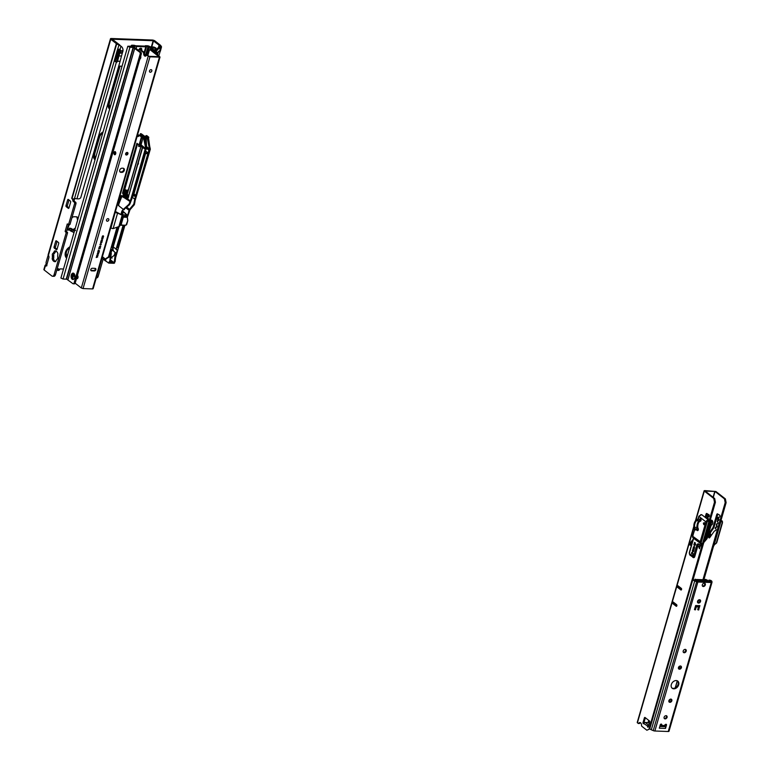 <?xml version="1.0" encoding="UTF-8"?>
<svg xmlns="http://www.w3.org/2000/svg" width="770" height="770" viewBox="0 0 770 770"><rect width="100%" height="100%" fill="white"/><g stroke="black" fill="none" stroke-linecap="round" stroke-linejoin="round"><path stroke-width="1.16" d="M71.831 231.077L70.638 230.933L72.89 231.914M72.332 231.847L70.08 230.153M75.239 228.363L75.239 228.372A1.819 1.473 97.2 0 0 74.18 228.863L74.199 228.873A1.819 1.627 -31.8 0 1 75.191 228.517M57.721 258.383A1.251 0.732 -87.9 0 0 57.673 257.132L57.663 257.045A4.572 2.676 -87.9 0 0 57.712 255.621A2.839 1.665 92.1 0 1 57.875 254.052L57.914 253.821A5.39 3.167 -87.9 0 0 55.238 250.895A5.39 3.167 -87.9 0 0 54.381 251.058L54.304 251.251A2.839 1.665 92.1 0 1 53.669 252.464A4.572 2.676 -87.9 0 0 53.024 253.417L52.976 253.455A1.251 0.732 -87.9 0 0 52.36 254.187A1.251 0.732 -87.9 0 0 52.408 255.438L52.418 255.525A4.572 2.676 -87.9 0 0 52.37 256.949A2.839 1.665 92.1 0 1 52.206 258.518L52.168 258.749A5.39 3.167 -87.9 0 0 54.843 261.675A5.39 3.167 -87.9 0 0 55.7 261.511L55.777 261.319A2.839 1.665 92.1 0 1 56.412 260.106A4.572 2.676 -87.9 0 0 57.057 259.153L57.105 259.115A1.251 0.732 -87.9 0 0 57.721 258.383M69.3 224.551L67.616 228.94A1.136 0.847 128 0 0 69.031 229.749L69.079 229.989M121.487 56.027L122.295 53.217L119.773 53.12L118.955 55.931L121.487 56.027L120.12 61.263L80.734 197.707A2.839 2.118 -52 0 1 78.434 198.862L76.933 198.804A1.983 0.626 -163.9 0 1 75.681 198.593L74.584 198.265A1.126 0.866 -97.3 0 0 73.872 198.939L73.727 199.43L72.062 198.496A1.983 0.626 -163.9 0 1 71.716 198.275L72.89 199.863A1.126 0.664 -87.9 0 0 73.189 201.365L74.286 202.212A1.126 0.664 92.1 0 1 74.315 202.24L74.334 202.26A1.136 0.664 -87.9 0 1 74.575 203.713L68.617 224.359L67.279 223.945L65.161 231.289L66.201 232.733L54.121 274.592A2.839 1.665 92.1 0 1 52.524 276.257A2.839 1.665 92.1 0 1 51.888 276.007L44.179 269.991A1.983 0.626 -163.9 0 1 43.88 269.5L45.112 265.236M158.841 55.883L160.131 51.474L159.554 51.282A1.136 0.847 128 0 0 158.331 52.283L156.628 52.283M155.184 51.157L156.108 51.821A7.094 5.294 -52 0 1 160.593 47.682L161.517 46.903L160.689 45.469A1.983 0.626 16.1 0 0 160.468 45.257L154.895 40.887A1.983 0.626 16.1 0 0 152.239 40.021L111.342 38.5A1.983 0.626 16.1 0 0 110.476 38.76A1.983 0.626 16.1 0 0 110.784 39.26L116.357 43.62A1.983 0.626 16.1 0 0 116.703 43.842L120.977 46.21A7.094 5.294 -52 0 1 121.342 46.47A7.094 5.294 -52 0 1 122.998 50.589L120.563 50.887A1.136 0.847 128 0 0 119.937 49.819L117.415 49.896A1.136 0.866 -97.3 0 0 117.29 50.175L114.307 60.522A1.136 0.866 -97.3 0 0 114.249 60.849L115.336 60.705L115.462 61.533A1.136 0.847 128 0 0 116.684 60.532L119.552 50.089L120.563 50.887M155.213 51.118A7.094 5.294 -52 0 1 159.698 46.98L160.593 47.682L159.554 51.282L160.131 51.474L158.562 51.244M158.312 52.341L156.993 52.562M157.773 53.727L158.091 52.61M120.159 45.565A7.094 5.294 -52 0 1 120.447 45.767A7.094 5.294 -52 0 1 120.784 46.065M120.543 50.945L119.918 52.601L122.449 52.697L122.295 53.217M122.449 52.697L122.979 51.032M120.322 51.205L122.844 51.301M74.584 198.265L114.249 60.849L116.347 62.235A1.136 0.847 128 0 0 117.579 61.234L120.12 61.263M120.977 46.21L120.082 45.517L120.977 46.21L119.937 49.819M76.933 198.804L116.347 62.235L115.462 61.533M69.81 228.257L70.609 228.353L69.916 228.324L69.117 230.018L71.398 230.74L73.968 232.752M115.885 58.684L117.156 58.732M159.842 46.816L159.092 45.199L153.134 40.714L112.237 39.203L119.85 45.084M63.506 269.028L60.108 268.894L58.857 270.424L58.279 270.395L58.722 268.846L57.192 268.788M122.035 66.23L119.177 66.124L108.426 103.373A7.276 5.428 128 0 0 109.638 109.167M139.264 49.087L141.006 49.155M78.011 218.767L77.837 217.997A2.445 1.819 128 0 0 77.308 217.13A2.445 1.819 128 0 0 76.451 216.822L74.093 216.736A2.445 1.819 128 0 0 71.802 218.16M48.5 255.611L48.289 255.746A1.761 1.03 -87.9 0 0 47.692 256.67L46.152 262.021A1.761 1.03 -87.9 0 0 46.094 263.369L46.094 264.572A1.983 0.626 -163.9 0 0 45.815 264.582L45.382 265.842L46.758 265.9M77.587 220.23L76.942 217.304A2.445 1.819 128 0 0 76.788 216.87M67.529 229.393A1.136 0.847 128 0 0 68.135 229.056L69.146 229.758M71.225 228.671A1.819 0.934 -62.3 0 0 70.984 228.401L73.352 229.643A1.819 0.934 -62.3 0 0 72.986 229.595L70.609 228.353A1.819 0.934 -62.3 0 1 70.984 228.401L69.435 228.151L74.42 231.202M69.916 228.324L68.222 229.316M73.246 229.595L74.95 228.392M69.031 229.749L68.135 229.056M46.941 265.275L45.815 264.582L45.382 265.842A1.704 1.001 -87.9 0 0 45.603 265.997A1.136 0.664 -87.9 0 0 45.719 266.122L45.748 266.035A1.704 1.001 -87.9 0 0 45.825 266.045A1.704 1.001 -87.9 0 0 46.778 265.044L48.866 257.796A1.704 1.001 -87.9 0 0 48.683 255.852L48.712 255.775A1.136 0.664 -87.9 0 0 48.577 255.698A1.704 1.001 -87.9 0 0 48.366 255.505L48.51 255.265M118.224 44.689L119.311 44.554M75.142 198.429A1.126 0.866 -97.3 0 0 74.959 198.795L73.727 199.43M119.042 49.116L118.503 49.752A1.136 0.866 -97.3 0 0 118.378 50.04L115.394 60.387A1.136 0.866 -97.3 0 0 115.336 60.705M118.503 49.752L117.685 49.771M159.737 46.056L161.296 46.287M56.374 249.711L54.285 248.084A0.847 0.501 92.1 0 1 54.064 246.958L55.7 241.27A0.847 0.501 92.1 0 1 56.374 240.846L58.462 242.473A0.847 0.501 92.1 0 1 58.684 243.599L57.038 249.287A0.847 0.501 92.1 0 1 56.374 249.711L56.759 249.73M68.318 208.333L66.23 206.697A0.847 0.501 92.1 0 1 66.008 205.571L67.654 199.882A0.847 0.501 92.1 0 1 68.318 199.459L70.407 201.085A0.847 0.501 92.1 0 1 70.628 202.212L68.982 207.9A0.847 0.501 92.1 0 1 68.318 208.333L68.703 208.343M74.334 199.353L74.276 199.921A1.126 0.664 -87.9 0 0 74.565 201.413L75.662 202.269A1.126 0.664 92.1 0 1 75.701 202.298L74.315 202.24L75.662 202.269M68.53 224.503L70.003 224.407L75.961 203.761A1.136 0.664 -87.9 0 0 75.71 202.308L74.334 202.26M52.524 276.257L53.9 276.315A2.839 1.665 92.1 0 0 55.498 274.64L67.577 232.79L66.538 231.337L68.501 224.522L69.839 224.571M69.002 207.842L67.606 206.745A0.847 0.501 92.1 0 1 67.385 205.619L69.011 199.998M57.057 249.23L55.661 248.133A0.847 0.501 92.1 0 1 55.44 247.006L57.067 241.385M55.536 261.569A5.39 3.167 92.1 0 1 53.544 258.797L53.582 258.566A2.839 1.665 -87.9 0 0 53.746 256.997A4.572 2.676 92.1 0 1 53.794 255.573L53.785 255.486A1.251 0.732 92.1 0 1 53.736 254.235A1.251 0.732 92.1 0 1 54.352 253.513L54.401 253.465A4.572 2.676 92.1 0 1 55.045 252.512A2.839 1.665 -87.9 0 0 55.681 251.309L55.758 251.116A5.39 3.167 92.1 0 1 55.921 251.049M73.034 199.372L73.67 199.392M73.939 199.401L74.42 199.42M58.279 270.395L56.788 270.164M117.415 49.896L118.907 45.324M160.343 51.282L161.517 46.903L159.91 46.604L161.479 46.806M157.792 53.842L158.177 52.504M96.269 277.883L96.635 277.893A2.839 1.665 -87.9 0 0 98.233 276.228L103.17 259.095M96.548 276.931A2.839 1.665 -87.9 0 0 96.856 276.17L102.054 258.162M46.325 264.582L46.806 264.957M47.201 263.581L48.972 257.103M160.131 51.474L159.554 51.282M58.722 268.846L57.673 270.203M117.204 58.51A1.761 0.558 -163.9 0 1 116.838 58.376L116.039 58.135M73.063 229.499L73.776 229.142M75.575 230.538L73.352 229.643A1.819 0.934 -62.3 0 1 73.593 229.903M117.589 61.177L118.955 55.931M119.918 52.601L119.773 53.12M119.697 52.745L122.218 52.841M124.827 195.378L126.02 191.691L126.627 191.624L125.308 195.696L126.761 196.745L128.301 196.388L126.213 195.339L126.934 196.186L126.867 195.31L128.677 196.668M141.507 146.695L142.623 147.599L127.984 198.314L124.567 196.388L130.38 201.018L145.174 149.207M128.09 197.977L124.095 194.791M144.837 153.567L131.574 199.584L129.437 204.724L124.047 209.373L129.822 204.06M124.24 209.151L124.249 209.642M133.056 194.521L144.972 153.605M125.202 196.158L125.038 195.59M138.071 164.434L138.379 163.375M138.504 163.24L137.676 164.742L138.013 163.461M145.751 150.112L146.059 149.043L147.696 149.072M137.541 143.884L123.624 193.491L122.911 193.472L124.182 194.146L123.624 193.491M124.182 194.146L123.816 195.753L124.567 196.388M141.969 135.905L140.275 134.403L140.361 133.662L143.076 135.578L138.427 134.933L138.292 135.77M111.756 250.423L113.151 250.635L116.337 253.474L115.336 253.455L114.172 262.734L111.284 262.994L110.177 261.887M113.017 246.949L112.256 249.586L111.294 249.547L110.225 253.243L111.303 253.33L110.322 252.926M111.265 253.455L109.879 262.464L111.371 262.628L110.225 261.733M124.22 194.358L123.489 194.338L122.969 196.138L124.047 196.032M105.211 259.182L105.144 260.597L108.56 262.936L109.513 261.415L110.235 261.473L111.303 253.33L110.428 253.407L109.398 256.997L105.057 259.144L108.483 256.872L116.973 227.458M113.151 246.487L115.154 239.576L113.151 246.487L112.718 247.517L112.362 246.573L118.031 227.112M117.974 227.131L112.362 246.573M106.048 258.836L109.398 256.997M108.56 263.022L105.538 260.703L106.019 258.951M137.378 135.366L139.399 135.433L138.59 135.068L138.937 135.857M122.969 196.138L123.267 194.261L122.603 192.837L136.906 143.297L139.11 144.933L141.401 136.983L139.688 135.587L137.946 136.617L137.204 136.059M140.361 133.662L142.103 134.509M142.652 136.03L142.267 135.202M139.919 135.385L141.728 136.492L147.59 136.8L146.868 135.645L148.831 137.252L148.417 138.148L143.98 137.984L143.846 138.494L143.971 137.686L141.401 136.983M140.111 135.385L141.603 136.993M132.902 195.089L135.587 195.185L135.453 196.032L132.661 195.927M135.587 195.185L133.951 193.867M145.212 153.615L133.653 194.675L145.54 153.625M145.501 153.625L133.71 194.608M113.488 245.466L112.227 247.497M138.687 145.963L138.86 144.856M140.804 146.204L138.975 146.618L139.38 145.232M138.975 146.618L139.004 144.962L138.6 146.262M145.799 150.352L145.068 152.874L148.138 153.009L145.645 150.997M124.124 195.763L125.491 196.119M124.913 190.652L125.962 191.239L124.702 195.234M126.559 191.72L127.223 191.817L126.395 195.551L127.464 191.74L125.962 191.239M126.886 190.604L124.596 189.256L127.859 191.306L126.761 191.162M111.448 262.897L112.295 262.666L110.351 261.136M111.284 262.994L109.869 262.599M105.018 260.683L104.672 258.758M114.172 262.734L114.355 261.598L115.067 261.694L113.979 263.292L108.965 263.109M109.821 262.57L111.313 253.359M110.235 261.473L109.099 262.965L114.499 263.128L115.548 253.667L116.097 253.667L115.134 261.646M109.744 261.492L110.668 253.311L109.744 261.492M104.701 258.653L104.566 260.25M120.948 214.387L121.891 211.124L123.277 209.353L118.503 205.552L118.311 204.522L120.784 195.955L121.41 195.551L124.201 197.11L124.201 197.707L130.274 201.413L122.69 196.263M117.252 227.371L108.483 256.872M145.155 149.082L145.482 148.6L145.155 149.197L137.05 143.509M145.347 148.831L139.697 145.03L145.78 148.61L143.692 138.446L141.593 137.926L139.919 144.818L141.045 144.856L145.665 148.543M143.037 137.974L141.045 144.856M141.67 137.147L141.488 137.772L142.248 137.946L141.382 137.724L141.593 136.983M148.138 153.009L144.991 153.037L146.098 147.648L144.298 138.59L143.653 138.571M148.013 149.313L149.245 150.497L149.746 147.782L147.821 138.484L145.665 138.542M147.522 138.61L148.138 138.648M148.812 137.397L148.177 138.658L148.312 137.849L141.747 136.867M144.298 138.59L146.03 138.417L146.435 147.484M144.019 138.465L145.973 147.638L145.501 148.706M129.216 204.04L123.296 209.382L128.821 204.637L130.082 201.519L129.774 204.108L144.798 153.528L131.718 199.18L129.851 204.098L128.821 204.637M121.188 214.503L122.844 209.892L124.153 209.748M123.017 209.575L121.063 214.445M139.697 145.03L139.409 143.98L141.593 137.926M141.911 137.897L143.692 138.446M121.91 196.09L121.092 196.052L118.618 204.618L121.968 196.129M118.715 204.627L118.801 205.359M129.966 201.47L124.201 197.707M145.164 149.062L145.655 149.245L130.14 201.538M130.631 201.297L122.998 196.138M146.088 148.745L145.761 150.362M146.338 146.3L148.533 148.302L146.05 149.043M144.365 138.359L146.136 147.648M145.665 138.523L144.394 138.6L146.194 147.686L145.722 150.189M109.869 262.647L110.312 261.463M114.672 239.518L115.231 239.547L114.672 239.518L118.282 227.025M126.492 191.711L124.952 195.513M126.02 191.691L124.981 195.291M145.366 148.629L146.146 148.716L146.194 147.686L145.665 147.715M144.798 153.528L147.994 153.721M134.23 204.839L134.991 201.586L134.471 204.281L133.787 204.204L129.495 209.344L134.019 204.262L134.75 199.141L147.946 153.711M115.105 239.345L112.911 247.218M127.974 191.393L128.369 189.94L126.097 190.363L128.369 189.93L126.203 190.44M126.761 196.754L128.571 197.207L126.761 196.745L126.934 196.186M129.495 209.344L126.732 207.072M113.151 250.635L112.372 249.191M111.9 249.942L113.344 249.99M110.793 257.584L112.045 258.094M115.548 253.667L114.923 253.089L115.789 253.128L113.046 250.635M127.185 194.213L128.792 195.522M141.054 146.377L127.204 194.358M140.968 146.319L128.292 189.988M142.363 147.388L129.235 193.703M112.68 248.133L114.037 247.594M118.975 226.794L113.209 246.756L113.941 247.526L112.94 247.488M122.488 214.792L123.354 211.788L126.752 215.013L125.712 215.542M119.032 226.765L113.2 246.958M122.43 214.792L123.373 211.548L122.459 210.566M113.941 247.526L116.155 249.037M110.745 257.911L114.22 255.399L114.923 253.089M148.389 148.803L148.167 149.582L149.024 150.266L148.167 149.582M113.171 248.152L112.776 249.519M116.058 249.48L117.338 246.641L117.175 247.68L118.06 246.785L124.278 225.389L120.12 239.72L119.071 239.229L120.12 239.72M117.175 247.68L117.897 245.688L117.666 247.699L118.06 246.785M116.443 249.74L117.406 249.778L116.337 253.474M124.884 225.417L115.673 257.401M119.061 239.412L117.338 246.641M119.071 239.229L123.075 225.35M144.798 136.588L146.271 135.616M129.447 209.941L127.512 215.408L123.075 211.278M127.512 215.408L129.889 209.96L128.59 209.767M127.974 191.48L126.867 195.31M149.803 149.399L134.779 201.451L149.861 149.447M126.367 207.39L128.965 209.411L126.549 207.236M128.552 209.777L125.847 207.842M126.376 216.062L126.79 215.408L125.722 215.504M110.505 259.885L113.96 262.618L112.353 262.762M134.904 201.182L134.182 204.916L130.005 209.748L127.733 216.255L126.896 216.466L127.791 216.197L129.88 210.085M148.591 138.109L148.071 138.735L150.266 148.889M134.923 201.278L150.294 149.303L149.409 148.793L148.292 153.163M149.986 148.504L148.552 138.1M146.165 138.427L145.982 146.656M148.071 138.735L149.9 147.792M135.039 201.692L134.952 201.191M117.675 245.62L120.101 239.749M116.174 248.941L116.309 248.45L116.203 248.941M127.926 191.335L126.983 190.671M129.61 209.969L128.754 209.931M148.851 150.362L148.1 152.98M119.648 239.537L123.845 225.379M132.276 197.255L134.75 199.141L132.276 197.236M127.772 196.398L128.301 196.388M141.507 50.31A1.704 1.271 128 0 0 141.401 48.414A1.704 1.271 128 0 0 138.995 49.655M140.766 49.732A1.704 1.271 128 0 0 140.958 48.221M73.468 279.385A3.205 1.877 92.1 0 1 73.314 279.279A3.205 1.877 92.1 0 1 72.284 276.141A3.205 1.877 92.1 0 1 73.699 273.283M72.168 279.231A3.205 1.877 92.1 0 1 71.186 275.602A3.205 1.877 92.1 0 1 73.121 273.109A3.205 1.877 92.1 0 1 73.853 273.389A3.205 1.877 92.1 0 1 74.825 277.017A3.205 1.877 92.1 0 1 72.89 279.52A3.205 1.877 92.1 0 1 72.168 279.231M145.116 46.239L149.447 46.96L150.275 46.806L149.255 46.277A1.704 0.539 -163.9 0 0 147.368 45.767L145.857 45.719A1.704 0.539 16.1 0 0 145.106 45.94A1.704 0.539 16.1 0 0 145.145 46.123L135.549 45.767A1.704 0.539 16.1 0 0 133.662 45.266L132.151 45.209A1.704 0.539 -163.9 0 0 131.41 45.43L131.198 46.171M155.04 51.041L155.925 48L150.67 48.125L152.008 48.183L157.273 52.784A1.704 1.001 92.1 0 1 157.812 54.487L157.677 54.978M150.67 48.125L150.978 48.654A1.704 0.539 16.1 0 0 151.199 48.895L156.118 52.745A1.704 1.001 92.1 0 1 156.676 54.198M146.483 46.364L146.502 46.412A1.704 0.539 -163.9 0 1 146.541 46.595A1.704 0.539 -163.9 0 1 145.799 46.826L136.704 46.489A1.704 0.539 -163.9 0 1 134.817 45.979L132.844 45.969M77.501 278.538L76.692 277.931M157.812 54.487L157.013 54.458M152.008 48.183L150.66 47.904L150.083 49.906A1.704 1.001 -87.9 0 0 149.168 50.907L147.898 55.315M150.679 47.942L150.66 47.904A1.704 0.539 16.1 0 1 150.622 47.721L149.986 49.915M150.622 47.721A1.704 0.539 16.1 0 1 151.363 47.49L151.324 47.49M155.925 48L153.769 47.009L150.275 46.806M75.142 283.302L73.997 283.254A1.704 1.001 -87.9 0 1 73.237 283.793L74.382 283.832A1.704 1.001 -87.9 0 0 75.142 283.302L141.362 53.881A1.704 1.001 -87.9 0 0 140.823 52.177L135.895 48.327A1.704 0.539 16.1 0 0 135.51 48.087L134.346 47.336L133.585 47.682L134.413 47.519M131.737 46.152L127.801 46.258L129.947 47.259L63.053 279.019L66.769 279.192L72.852 283.639A1.704 1.001 -87.9 0 0 73.237 283.793M73.997 283.254L140.217 53.842L141.362 53.881M140.217 53.842A1.704 1.001 -87.9 0 0 139.668 52.129L133.585 47.682M129.947 47.259L133.518 47.499M66.547 279.221L133.441 47.461L134.346 47.336M134.269 47.297A1.704 0.539 16.1 0 0 132.382 46.787L129.167 46.662M63.053 279.019L60.907 278.028L127.801 46.258M131.612 46.181L132.353 46.768L129.177 46.652M132.353 46.768L132.353 46.787A1.704 0.539 16.1 0 0 133.095 46.537A1.704 0.539 16.1 0 0 133.066 46.354L132.892 45.786M132.777 45.854L131.439 45.623L131.728 46.113M131.285 46.171L131.439 45.623A1.704 0.539 -163.9 0 1 131.41 45.43M147.06 55.238L149.447 46.96A1.704 0.539 16.1 0 0 151.334 47.471M115.433 211.49L121.891 214.994M110.755 227.708L110.995 227.901A1.588 0.501 16.1 0 0 113.123 228.603L119.571 226.322L122.719 215.417L119.571 226.322M115.231 212.183L110.995 227.901M122.449 217.41L120.486 223.704M115.481 212.376A1.588 0.501 -163.9 0 0 117.598 213.078L122.16 215.205L118.801 226.852M117.993 213.097L117.252 212.51M124.99 215.003L127.281 217.313L124.894 214.926L121.65 214.811M122.314 217.361L120.9 223.647M121.073 224.927L125.173 225.379L126.569 224.705L127.705 220.769L127.281 217.313L123.316 217.169L121.073 224.927L120.149 224.84M122.68 216.043L126.983 216.562L127.358 217.227L127.791 220.672L126.646 224.686L125.269 225.35M123.316 217.169L123.162 216.418M151.507 69.8A1.415 1.059 -52 0 1 149.755 72.034M127.618 152.576A1.415 1.059 -52 0 1 125.866 154.809M108.503 218.796A1.415 1.059 -52 0 1 106.751 221.028M151.045 69.656A1.415 1.059 128 0 0 150.294 72.245A1.415 1.059 128 0 0 151.045 69.656M127.156 152.431A1.415 1.059 128 0 0 126.405 155.02A1.415 1.059 128 0 0 127.156 152.431M108.041 218.651A1.415 1.059 128 0 0 107.29 221.24A1.415 1.059 128 0 0 108.041 218.651M115.24 151.854A1.444 0.847 -87.9 0 0 114.913 151.719A1.444 0.847 -87.9 0 0 114.037 152.855A1.444 0.847 -87.9 0 0 114.48 154.491A1.444 0.847 -87.9 0 0 114.807 154.616A1.444 0.847 -87.9 0 0 115.673 153.49A1.444 0.847 -87.9 0 0 115.24 151.854M139.938 49.665A1.704 1.001 92.1 0 1 140.333 49.549A1.704 1.001 92.1 0 1 140.718 49.694L139.803 49.665L143.278 52.379A1.136 0.664 92.1 0 1 143.653 53.39A2.839 1.665 -87.9 0 0 144.567 55.921A2.839 1.665 -87.9 0 0 145.212 56.172A2.839 1.665 -87.9 0 0 146.338 55.498A1.136 0.664 92.1 0 1 147.051 55.325L149.948 56.807L159.457 57.163L92.564 288.923L93.132 288.75L160.025 56.99L159.457 57.163M140.718 49.694L144.202 52.418A1.136 0.664 92.1 0 1 144.567 53.428A2.839 1.665 -87.9 0 0 145.492 55.96A2.839 1.665 -87.9 0 0 145.674 56.085M126.8 152.479A2.329 1.367 92.1 0 1 126.636 154.924M150.506 50.06A1.704 1.001 -87.9 0 0 150.121 49.906L151.045 49.944A1.704 1.001 92.1 0 1 151.43 50.089L150.506 50.06L158.938 56.672L149.351 56.345L147.051 55.325M160.025 56.99L151.43 50.089M74.074 273.591L72.678 278.432M139.803 49.665A1.704 1.001 -87.9 0 0 139.418 49.511A1.704 1.001 -87.9 0 0 138.504 50.368M147.445 55.344A1.136 0.664 92.1 0 1 147.965 55.363M76.538 278.49L76.644 278.586A1.646 0.963 -87.9 0 0 77.019 278.73A1.646 0.963 -87.9 0 0 78.011 277.45A1.646 0.963 -87.9 0 0 77.51 275.583L77.395 275.496M74.623 274.553A1.646 0.963 -87.9 0 0 74.805 277.142M139.822 59.213A2.272 1.328 -87.9 0 0 140.727 56.075M75.171 283.196L81.312 287.999L83.054 288.577L92.564 288.923M120.948 172.336L121.862 172.365A2.272 1.694 128 0 0 124.095 170.873A2.272 1.694 128 0 0 123.855 168.505A2.272 1.694 128 0 0 123.056 168.226L122.141 168.197A2.272 1.694 128 0 0 119.908 169.689A2.272 1.694 128 0 0 120.139 172.047A2.272 1.694 128 0 0 120.948 172.336L120.351 171.864L121.265 171.903A2.272 1.694 128 0 0 123.373 170.622A2.272 1.694 128 0 0 123.527 168.322M91.582 270.847L94.335 270.953A1.415 1.059 128 0 0 95.085 268.364L92.323 268.258A1.415 1.059 128 0 0 91.582 270.847L90.985 270.386L93.738 270.482A1.415 1.059 128 0 0 95.23 268.383M98.069 254.254L97.752 254.803L98.069 254.254M98.926 252.637L97.78 251.983L99.272 251.444L98.926 252.637M100.504 247.17L99.128 247.334L99.811 246.198L100.812 246.111L99.975 246.929L100.504 247.17M100.004 244.273L101.332 244.35L100.552 244.841L100.004 244.273M100.398 243.869L100.533 244.648M101.024 243.859L101.332 244.35L100.042 244.658M101.534 240.952L102.141 241.549L101.688 241.944L101.592 241.193L101.12 241.944L100.812 241.472L101.592 241L102.141 241.549L101.592 241M101.534 241.145L101.12 241.944L100.812 241.472M102.362 238.094L102.968 238.69L102.516 239.085L102.42 238.334L101.948 239.085L101.64 238.613L102.42 238.142L102.968 238.69L102.42 238.142M102.362 238.286L101.948 239.085L101.64 238.613M102.314 236.284L103.642 236.352L102.862 236.852L102.314 236.284M102.708 235.88L102.843 236.66M103.324 235.87L103.642 236.352L102.352 236.669M96.471 256.535L97.684 256.988L96.183 257.517L97.511 256.997M97.27 256.4L97.684 256.988L96.202 257.469M101.986 237.42L103.315 237.497L102.525 237.988L101.986 237.42M102.371 237.016L102.516 237.795M102.997 237.006L103.315 237.497L102.025 237.805M101.861 239.807L102.477 240.404L102.015 240.798L101.929 240.048L101.457 240.798L101.149 240.327L101.919 239.855L102.477 240.404L101.919 239.855M101.9 239.999L102.266 240.336L101.457 240.798L101.149 240.327M100.552 242.396L101.871 242.454L100.88 242.954L100.552 242.396M100.071 248.652L98.695 248.816L99.946 247.921L99.022 247.671L100.341 247.719L99.089 248.614L100.071 248.652M99.484 250.712L97.963 251.347L98.3 250.183L99.484 250.712M98.589 253.811L97.203 253.975L97.906 252.887L98.589 253.811M97.906 252.887L98.05 253.792M97.809 254.937L98.108 255.534L96.953 256.064L97.29 254.995L97.001 255.852L97.867 254.976L98.108 255.534L97.867 254.976M97.54 255.294L96.953 256.064L96.741 255.534M97.213 255.005L97.001 255.852M97.213 256.352L97.626 256.939M103.267 235.822L103.584 236.303M102.795 236.804L102.294 236.621M102.939 236.958L103.257 237.449M102.468 237.94L101.967 237.766M101.755 242.589L100.783 242.598M100.957 243.811L101.274 244.302M100.495 244.793L99.984 244.619M100.389 247.334L99.138 247.286M99.879 246.747L99.34 247.122M99.956 248.816L98.704 248.768M98.974 247.834L99.946 247.921M100.225 247.892L99.089 248.614M99.359 250.876L98.252 250.876M98.194 250.828L98.117 251.357M98.801 252.81L97.723 252.204M98.695 251.771L98.57 252.444M98.579 251.877L97.906 252.108M98.464 253.975L97.222 253.927M97.848 252.839L98.088 253.378M97.992 253.426L97.424 253.773M97.992 254.254L97.906 254.812M98.05 255.486L97.395 256.092M96.895 256.015L96.683 255.486M114.663 153.846L115.048 152.499L114.663 153.846M114.441 154.616A1.588 0.934 -87.9 0 0 114.913 154.751A1.588 0.934 -87.9 0 0 115.77 153.423A1.588 0.934 -87.9 0 0 115.269 151.719A1.588 0.934 -87.9 0 0 115.028 151.603A1.588 0.934 -87.9 0 0 113.97 152.72A1.588 0.934 -87.9 0 0 114.441 154.616M661.94 724.945A2.839 2.118 -52 0 1 661.613 724.743A2.839 2.118 -52 0 1 661.112 724.098M663.211 725.561A2.839 2.118 -52 0 1 662.21 725.215A2.839 2.118 -52 0 1 661.661 724.435A0.847 0.635 128 0 0 660.275 724.84L659.312 728.189L665.521 728.42L666.483 725.071A0.847 0.635 128 0 0 665.367 724.57A2.839 2.118 -52 0 1 663.211 725.561M678.678 684.828A4.543 3.388 128 0 0 677.802 681.113A4.543 3.388 128 0 0 671.325 684.559A4.543 3.388 128 0 0 672.21 688.265A4.543 3.388 128 0 0 678.678 684.828M671.921 688.014A4.543 3.388 128 0 0 678.081 684.366A4.543 3.388 128 0 0 677.485 680.901M702.327 584.786A1.848 1.376 -52 0 1 705.32 584.902A1.848 1.376 -52 0 1 702.327 584.786M704.617 583.217A1.848 1.376 -52 0 1 702.433 586.009M699.526 599.715A1.848 1.376 128 0 0 698.563 603.083A1.848 1.376 128 0 0 699.526 599.715M697.649 602.563A1.848 1.376 128 0 0 699.843 599.772M681.421 667.677A1.848 1.376 128 0 0 678.437 667.561A1.848 1.376 128 0 0 681.421 667.677M678.861 666.753A4.543 3.388 128 0 1 678.688 668.35A4.543 3.388 128 0 1 678.543 668.784A1.848 1.376 128 0 0 680.728 665.992M683.211 651.006A1.848 1.376 -52 0 1 686.205 651.122A1.848 1.376 -52 0 1 683.211 651.006M685.502 649.437A1.848 1.376 -52 0 1 683.317 652.229M671.863 700.787A1.848 1.376 128 0 0 668.88 700.671A1.848 1.376 128 0 0 671.863 700.787M668.986 701.894A1.848 1.376 128 0 0 671.171 699.102M664.106 717.226A1.848 1.376 -52 0 1 667.09 717.342A1.848 1.376 -52 0 1 664.106 717.226M666.387 715.657A1.848 1.376 -52 0 1 664.202 718.449M708.689 581.206L709.006 580.089L709.911 580.484A1.704 0.539 -163.9 0 1 710.806 581.177L710.672 582.043L697.283 581.543L694.819 580.59A1.704 0.539 -163.9 0 1 694.184 580.234A1.704 0.539 -163.9 0 1 693.924 579.887L692.779 579.271L649.822 728.622A2.839 0.895 16.1 0 0 650.265 729.19A2.839 0.895 16.1 0 0 651.314 729.787L653.229 730.615A1.704 0.539 16.1 0 0 654.866 731L668.254 731.5A1.704 0.539 16.1 0 0 669.005 731.269A1.704 0.539 16.1 0 0 669.005 731.192L711.971 582.351M710.903 581.985L712.009 582.207A1.704 0.539 -163.9 0 1 712.009 582.284A1.704 0.539 -163.9 0 1 711.259 582.505L697.87 582.014A1.704 0.539 -163.9 0 1 696.234 581.62L694.319 580.792A2.839 0.895 -163.9 0 1 693.269 580.195A2.839 0.895 -163.9 0 1 692.827 579.627L649.822 728.622M698.467 606.741L697.736 609.715L698.534 610.013L697.938 609.542L698.39 608.762M659.803 726.495L665.174 726.688A1.309 0.77 92.1 0 1 665.261 726.774L665.886 724.609A0.847 0.635 128 0 0 665.915 724.272M698.534 610.013L699.901 605.644L695.589 605.721L694.473 609.599L695.272 609.888L696.35 606.962M692.779 579.271L693.924 579.887M709.006 580.089L710.412 580.282A2.839 0.895 -163.9 0 1 711.904 581.446L712.009 582.207M665.261 726.774A1.309 0.77 92.1 0 1 665.521 728.42M659.9 726.149L665.386 726.351M660.237 725.003L662.027 725.071M664.616 725.167L665.713 725.215M665.213 724.714L665.742 725.128M665.116 726.649L659.832 726.38M679.294 668.784A4.543 3.388 128 0 0 679.284 666.339M697.052 581.514L697.235 580.878L698.294 580.936A2.839 0.895 16.1 0 0 696.812 579.772L695.098 579.194L694.713 580.541M705.06 579.8L705.801 579.415L707.524 580.397A1.704 0.539 16.1 0 0 708.419 581.09L708.929 581.312L708.304 581.956M705.262 579.906A1.309 0.77 92.1 0 1 705.57 579.82A1.309 0.77 92.1 0 1 705.772 579.868L705.176 579.396M699.15 599.753A4.543 3.388 -52 0 1 697.476 601.899M670.478 699.083A4.543 3.388 -52 0 1 668.803 701.229M696.744 579.752L696.812 579.541A1.309 0.77 -87.9 0 1 696.898 579.598L700.228 580.59L700.382 579.839L706.562 580.821L705.859 579.935A1.309 0.77 92.1 0 0 705.772 579.868L706.283 580.262M677.273 680.796L675.223 687.87M696.186 579.512L695.695 579.714L696.311 579.974A1.704 0.539 16.1 0 1 697.206 580.676L697.235 580.878M708.929 581.312L708.737 581.966M707.486 580.147L706.427 580.128A2.839 0.895 16.1 0 0 707.919 581.292L708.429 581.514M695.368 580.83L695.695 579.714L695.098 579.194M706.668 580.821L706.263 581.86L706.562 580.821M704.858 580.763L704.56 581.793L706.263 581.86M704.56 581.793L704.011 581.668L704.309 580.628M700.363 580.888L704.011 581.668M700.18 581.552L700.228 580.59M698.525 580.522L698.226 581.562L699.93 581.62M702.683 579.925L702.384 580.955M694.877 608.204L695.82 606.683L698.746 606.683L698.274 607.848M694.742 609.474L696.532 606.712L695.82 606.683L696.205 605.615L699.516 605.605M697.899 609.676L699.824 605.903L695.791 605.49M699.545 606.799L698.862 606.799L699.545 606.799M696.407 606.808L698.833 606.895M708.159 519.692A1.136 0.664 -87.9 0 0 707.534 517.921L707.842 516.863A1.136 0.664 -87.9 0 0 708.236 516.94L708.698 516.795A1.136 0.664 -87.9 0 0 708.506 514.562L706.947 513.561A1.136 0.664 -87.9 0 0 706.051 514.129L705.128 517.325M676.628 604.691A0.847 0.501 92.1 0 1 676.175 606.24L672.903 603.68A0.847 0.501 92.1 0 1 673.346 602.121L676.628 604.691M681.335 588.396A0.847 0.501 92.1 0 1 680.882 589.945L677.6 587.375A0.847 0.501 92.1 0 1 678.052 585.826L681.335 588.396M692.644 541.079L690.882 543.177A1.136 0.664 -87.9 0 0 690.757 544.91M693.135 539.356L689.959 543.139A1.136 0.664 -87.9 0 0 690.69 544.987L691.941 543.495M709.006 537.826A1.136 0.664 -87.9 0 0 709.719 537.653L714.281 531.194A1.136 0.664 92.1 0 1 714.599 530.934L715.523 530.636A1.136 0.664 -87.9 0 0 715.33 528.413L715.638 527.344A1.136 0.664 -87.9 0 0 716.033 527.421L716.495 527.277A1.136 0.664 -87.9 0 0 716.293 525.044L716.61 523.985A1.136 0.664 -87.9 0 0 717.005 524.062L717.457 523.918A1.136 0.664 -87.9 0 0 717.265 521.685L717.573 520.616A1.136 0.664 -87.9 0 0 717.967 520.703L718.429 520.549A1.136 0.664 -87.9 0 0 718.237 518.326L718.545 517.257A1.136 0.664 -87.9 0 0 718.939 517.334L719.401 517.19A1.136 0.664 -87.9 0 0 719.209 514.957L717.65 513.956A1.136 0.664 -87.9 0 0 716.755 514.524L713.049 527.373A1.136 0.664 92.1 0 1 712.866 527.768L709.815 532.089A1.136 0.664 -87.9 0 0 709.622 532.551L708.689 536.401A1.136 0.664 -87.9 0 0 709.006 537.826M680.401 587.664A1.415 1.059 128 0 0 681.566 588.809M680.054 588.607A2.416 1.8 -52 0 1 680.151 587.895A2.416 1.8 -52 0 1 680.266 587.558M680.67 588.646A1.415 1.059 128 0 0 681.546 588.732M724.454 498.864L725.379 498.893L726.12 502.646L725.196 502.608L724.454 498.864L715.012 491.472L705.195 491.067L714.666 498.498L715.417 502.252L693.154 579.358M640.101 722.876L640.707 722.895M725.379 498.893L715.927 491.51L704.675 490.577L704.309 491.077L713.751 498.459L714.666 498.498M702.943 579.723L725.196 502.608M678.36 668.11L678.668 667.032M703.867 579.752L726.12 502.646M717.881 514.139A1.136 0.664 -87.9 0 0 717.678 514.562L713.963 527.412A1.136 0.664 92.1 0 1 713.79 527.806L710.739 532.128A1.136 0.664 -87.9 0 0 710.537 532.59L709.613 536.43A1.136 0.664 -87.9 0 0 709.738 537.633M703.78 542.542L706.725 539.038A3.407 1.992 -87.9 0 0 707.409 537.681L707.909 535.93A3.407 1.992 -87.9 0 0 707.967 535.708L708.852 532.06A2.551 1.502 92.1 0 1 709.16 531.242A3.407 1.992 -87.9 0 0 709.526 530.357L711.297 524.986A2.416 1.415 -87.9 0 0 711.316 524.986A2.416 1.415 -87.9 0 0 712.818 522.628A2.416 1.415 -87.9 0 0 711.49 520.164A2.416 1.415 -87.9 0 0 710.027 523.244L708.333 529.423A1.136 0.664 92.1 0 1 708.207 529.721A4.822 2.83 -87.9 0 0 707.62 531.281L706.745 534.929A1.136 0.664 92.1 0 1 706.725 535.006L706.215 536.748A1.136 0.664 92.1 0 1 705.984 537.2L704.974 538.403M710.951 523.513L711.971 520.327A2.416 1.415 -87.9 0 0 710.941 523.282L709.247 529.462A1.136 0.664 92.1 0 1 709.131 529.75A4.822 2.83 -87.9 0 0 708.535 531.31L707.659 534.957A1.136 0.664 92.1 0 1 707.64 535.034L707.139 536.777A1.136 0.664 92.1 0 1 706.908 537.239L704.483 540.126M649.947 728.882L646.858 730.229L641.882 726.341A1.136 0.664 -87.9 0 1 641.516 725.33A2.839 1.665 92.1 0 0 639.957 722.549A2.839 1.665 92.1 0 0 638.831 723.222A1.136 0.664 -87.9 0 1 638.118 723.396L637.55 722.356M699.882 546.507L699.391 548.202L698.794 546.69L700.094 546.411L698.737 546.546L700.122 546.305M698.496 546.459L700.161 546.171L699.41 548.76L698.737 546.546M681.469 589.724L678.524 587.414A0.847 0.501 92.1 0 1 678.38 586.086M676.772 606.019L673.817 603.709A0.847 0.501 92.1 0 1 673.673 602.381M639.033 723.434A1.136 0.664 -87.9 0 0 639.745 723.261A2.839 1.665 92.1 0 1 640.409 722.684M646.858 730.229L649.918 728.834M715.417 502.252L714.493 502.213L649.091 728.805M714.493 502.213L713.751 498.459M643.768 723.569A0.847 0.501 92.1 0 1 643.056 722.501L644.384 717.929A0.847 0.501 92.1 0 1 645.048 717.496L649.524 720.999A0.847 0.501 92.1 0 1 649.745 722.125L648.417 726.697A0.847 0.501 92.1 0 1 648.398 726.505L643.768 723.569L644.471 722.722A1.309 0.972 -52 0 1 645.231 722.472L647.849 722.568L649.37 723.405M643.961 723.232A0.847 0.501 92.1 0 1 643.98 722.539L645.299 717.958A0.847 0.501 92.1 0 1 645.375 717.756M648.417 726.697A0.847 0.501 92.1 0 1 647.474 726.466L648.042 725.523L648.398 726.505M707.178 513.744A1.136 0.664 -87.9 0 0 706.966 514.168L705.888 517.921M645.231 722.472L648.831 725.263A1.309 0.972 128 0 0 648.042 725.523M705.002 541.089L705.705 538.673M710.989 521.877L711.211 521.194M716.793 517.623L718.997 519.346M714.464 544.419L714.531 543.668A1.136 0.847 128 0 0 716.302 542.994L722.135 522.811A1.136 0.847 128 0 0 721.509 521.742L720.816 521.723L714.031 545.256A1.983 1.165 92.1 0 1 713.569 546.113M720.816 521.723A0.847 0.501 -87.9 0 0 720.826 520.982M703.405 523.186L704.492 522.666L705.272 523.754L704.897 525.044L703.761 524.466L703.405 523.186L704.357 522.705M694.347 547.894L693.635 551.339L692.615 552.167L693.635 551.339M693.366 551.166L694.193 547.701L693.587 551.339L692.567 551.994L692.586 550.521M692.577 550.55L693.414 547.085L694.319 546.267L694.54 548.028L694.367 546.267L694.425 547.932M692.99 555.661L692.644 555.016L692.297 556.036L693.067 553.591L691.749 552.475L693.038 553.447L692.74 554.708L693.26 554.737A1.02 0.597 92.1 0 1 692.99 555.661L693.115 555.757A1.136 0.664 -87.9 0 0 693.414 554.727L693.462 554.727A1.136 0.664 92.1 0 1 693.164 555.767L693.164 555.767M694.809 544.419L695.233 542.927L694.684 542.398L695.425 544.063A1.02 0.597 92.1 0 1 695.156 544.996L695.281 545.093A1.136 0.664 -87.9 0 0 695.579 544.053L695.628 544.053A1.136 0.664 92.1 0 1 695.329 545.093L695.329 545.093M701.124 543.976L700.989 544.448A1.136 0.664 92.1 0 1 700.094 545.016L698.9 544.082A2.839 1.665 -87.9 0 0 696.667 545.497L693.606 556.104L694.742 556.479L697.803 545.872A1.983 1.165 92.1 0 1 698.919 544.708A1.983 1.165 -87.9 0 0 697.851 545.882L694.79 556.479A1.983 1.165 92.1 0 1 693.674 557.653A1.983 1.165 92.1 0 1 693.645 557.653A1.983 1.165 -87.9 0 0 694.742 556.479L694.79 556.479M701.826 514.745L708.747 520.154L701.826 514.745A0.847 0.501 -87.9 0 0 701.432 514.726M698.072 519.269L698.977 516.449L705.926 521.877L700.103 542.061A1.983 1.482 128 0 0 700.479 543.687A1.983 1.482 128 0 0 701.143 543.928L702.587 543.225A1.136 0.847 -52 0 1 701.239 542.436L707.062 522.253A1.136 0.847 -52 0 1 708.275 521.251L708.968 521.28L702.173 544.823A1.983 1.165 92.1 0 1 701.056 545.988A1.983 1.165 92.1 0 1 701.037 545.988L701.008 545.988A1.983 1.165 -87.9 0 0 702.125 544.813L702.173 544.823M708.968 521.28A0.847 0.501 -87.9 0 0 708.747 520.154M697.87 519.269L698.852 516.218L701.133 514.716A0.847 0.501 -87.9 0 0 700.941 514.639L700.941 514.639A0.847 0.501 -87.9 0 0 700.662 514.774M704.338 523.051L705.224 523.754L704.858 525.044L705.272 523.754M694.963 543.889L694.944 544.505M695.156 544.996L694.819 544.351M693.414 547.085L692.557 550.637M703.963 524.341L704.762 524.976M701.143 543.928L693.038 537.855A1.983 1.482 -52 0 1 692.654 536.238L692.74 535.91M701.239 542.436L692.654 536.238L693.193 534.871M701.634 514.668L699.122 516.093M70.272 230.24L70.503 230.962M108.426 103.373A1.819 0.578 16.1 0 0 109.186 103.19L120.072 66.153M110.302 106.866A5.063 3.773 -52 0 1 109.475 102.853M120.024 66.153L109.427 102.862A5.14 3.831 128 0 0 110.283 106.953M95.403 158.514A5.996 4.466 -52 0 1 94.556 153.894L99.619 137.002A5.063 3.773 -52 0 1 102.728 133.133M95.673 157.571A5.063 3.773 -52 0 1 94.845 153.557M103.074 131.93A7.276 5.428 128 0 0 98.57 137.512L93.796 154.067A1.819 0.578 16.1 0 0 94.556 153.894L99.571 137.012L94.797 153.567A5.14 3.831 128 0 0 95.644 157.648M98.57 137.512A1.819 0.578 -163.9 0 0 99.33 137.339A5.996 4.466 -52 0 1 102.795 132.873M102.737 133.075A5.14 3.831 128 0 0 99.571 137.012L99.619 137.002M69.589 247.921A5.14 3.831 128 0 0 66.422 251.857A5.14 3.831 128 0 0 67.279 255.948M69.579 247.978A5.063 3.773 128 0 0 66.47 251.848A5.063 3.773 128 0 0 67.298 255.861M69.647 247.719A5.996 4.466 128 0 0 66.181 252.185A5.996 4.466 128 0 0 67.029 256.805M69.926 246.785A7.276 5.428 128 0 0 65.421 252.368A7.276 5.428 128 0 0 66.634 258.152M116.684 60.532L117.579 61.234M151.344 46.912L153.134 40.714M93.796 154.067A7.276 5.428 128 0 0 95.008 159.862M69.117 230.018L69.839 230.047M72.986 229.595L74.661 230.365M45.382 265.842L44.179 269.991M110.784 39.26L48.366 255.505M74.959 198.795L73.872 198.939M115.394 60.387L114.307 60.522M118.378 50.04L117.29 50.175M116.703 43.842L72.062 198.496M116.357 43.62L71.716 198.275M74.276 199.921L72.89 199.863M75.961 203.761L74.575 203.713M70.003 224.407L68.617 224.359M67.577 232.79L66.201 232.733M55.498 274.64L54.121 274.592M74.565 201.413L73.189 201.365M67.51 232.415L66.124 232.357M66.615 231.712L65.229 231.664M66.538 231.337L65.161 231.289M55.44 247.006L54.064 246.958M55.661 248.133L54.285 248.084M56.98 241.318L55.7 241.27M67.385 205.619L66.008 205.571M67.606 206.745L66.23 206.697M68.925 199.93L67.654 199.882M53.544 258.797L52.168 258.749M53.544 258.701L52.168 258.643M53.582 258.566L52.206 258.518M53.746 256.997L52.37 256.949M53.794 255.573L52.418 255.525M53.785 255.486L52.408 255.438M54.352 253.513L52.976 253.455M54.401 253.465L53.024 253.417M55.045 252.512L53.669 252.464M55.681 251.309L54.304 251.251M55.719 251.174L54.333 251.126M55.758 251.116L54.381 251.058M158.437 47.634L159.12 45.238M158.793 51.571L160.025 51.763M158.379 47.663L159.092 45.199M151.757 46.931L153.509 40.839M96.856 276.17L98.233 276.228M77.837 217.997L76.942 217.304M110.033 107.81A5.996 4.466 -52 0 1 109.186 103.19L119.879 66.153M119.321 49.781L116.838 58.376M118.792 49.742L116.366 58.164M118.676 49.742L116.251 58.135M71.783 229.162L71.341 230.711M71.841 229.191L71.398 230.74M74.757 230.037L73.93 229.932M74.199 228.873L74.805 229.855M137.079 143.538L122.834 192.904L123.537 192.933M125.269 190.527L124.413 189.882M124.028 209.758L123.065 209.729L124.23 209.719L124.48 209.036M126.203 208.16L128.552 209.863M137.291 135.751L138.119 136.357M141.978 134.298L144.924 136.502M135.626 195.407L132.835 195.31M135.318 196.109L132.633 196.013L135.356 196.129M115.154 239.576L112.738 245.438M138.879 144.876L138.59 145.867M122.969 209.709L121.265 214.541M122.189 211.163L121.217 214.522M125.799 191.403L124.856 190.681L123.941 193.867L124.827 190.642L125.462 190.527M124.461 189.728L125.558 190.556M138.138 136.377L139.591 135.462M108.56 262.936L104.547 260.25M104.672 258.605L102.371 256.737L104.672 258.624M102.006 258.008L104.556 260.144M108.888 262.83L114.499 263.128L116.068 253.532L115.115 261.627M102.391 256.67L104.71 258.547M111.371 249.557L110.399 252.926M118.532 226.938L114.971 239.201M111.977 249.576L111.005 253.051M122.603 192.837L122.719 193.607M142.585 138.263L141.093 138.128M139.409 143.98L140.9 144.115M123.065 209.738L121.891 211.124M142.248 137.792L143.874 138.34M118.503 205.552L118.311 204.522M123.97 197.62L121.092 196.052L121.41 195.551M146.079 148.937L147.426 148.995M148.533 148.302L146.233 148.215M146.223 147.917L148.475 148.004M145.896 146.223L145.645 138.61M110.447 260.337L113.594 263.08M134.673 199.661L133.787 204.204M147.85 153.711L134.74 199.132M147.426 138.706L149.409 148.793M116.559 247.584L118.85 239.73M118.85 239.749L118.32 241.482M149.938 148.754L149.438 147.859M146.31 146.656L146.146 138.658M127.56 215.436L126.328 215.003M120.091 239.759L118.426 245.649M129.716 209.989L126.232 208.198L126.405 207.351M148.206 138.985L148.35 138.494M133.537 204.762L134.24 204.849M128.686 211.327L129.466 209.979M129.177 211.413L127.791 216.197L126.858 216.437M126.829 215.629L127.772 215.667M148.215 139.052L148.552 138.148M116.549 247.565L116.809 246.669M118.301 241.491L116.799 246.66M149.986 148.456L150.343 149.024M126.771 195.609L127.82 196.254L127.117 196.119M151.199 48.895L150.901 49.935M146.502 46.412L145.155 46.229M145.799 46.826L144.183 52.408L143.278 52.379M157.273 52.784L156.118 52.745M150.612 49.925L150.978 48.654L152.316 48.895M155.29 48.192L154.577 50.676M145.645 56.066L148.427 46.441L149.255 46.277M148.109 46.354L145.366 55.854M139.668 52.129L140.823 52.177M67.933 279.789L134.75 48.289L135.895 48.327M134.683 48.24L67.866 279.751M133.133 47.374L66.239 279.144M134.028 47.182L134.413 45.844L133.662 45.266M134.721 45.931L134.327 47.326M135.645 45.815L134.817 45.979L134.375 47.49M136.704 46.489L136.117 48.5M117.598 213.078L113.123 228.603M127.348 217.265L127.772 220.72M125.173 225.379L120.89 225.225M121.593 214.763L124.894 214.926M127.705 220.769L126.01 225.177L120.755 225.263M146.541 46.595L144.567 53.428L143.653 53.39M77.404 278.615L76.644 278.586M81.312 287.999L148.206 56.229M83.054 288.577L149.948 56.807M93.738 270.482L94.335 270.953M121.265 171.903L121.862 172.365M711.259 582.505L668.254 731.5M697.87 582.014L654.866 731M696.735 581.417L653.229 730.615M694.819 580.59L651.314 729.787M710.412 580.282L709.478 581.995M710.806 581.177L710.556 582.033M665.886 724.609L666.483 725.071M694.983 609.176L695.579 609.638M694.675 609.426L695.272 609.888M698.246 609.291L698.833 609.763M698.294 580.936L697.206 580.676L696.966 581.494M696.311 579.974L695.984 581.09M708.419 581.09L707.736 581.937M677.359 680.834L675.348 687.803M696.898 579.598L705.859 579.935M698.457 607.222L698.611 606.741M698.746 606.683L696.658 606.654M689.959 543.139L690.882 543.177M648.051 722.587L648.696 720.354M706.899 518.711L707.178 517.738M707.341 517.199L708.121 514.476M713.087 497.266L714.781 491.395M648.282 722.655L648.898 720.508M707.101 518.874L707.361 517.969M708.602 516.824L707.707 516.795L708.872 514.62M713.299 497.42L715.012 491.472M716.312 527.335L715.59 527.306M716.216 527.363L715.638 527.344M717.284 523.975L716.562 523.947M717.188 524.004L716.61 523.985M718.256 520.607L717.534 520.587M718.15 520.645L717.573 520.616M719.219 517.247L718.497 517.219M719.122 517.276L718.545 517.257M717.678 514.562L716.755 514.524M713.963 527.412L713.049 527.373M713.79 527.806L712.866 527.768M710.739 532.128L709.815 532.089M710.537 532.59L709.622 532.551M709.613 536.43L708.689 536.401M710.941 523.282L710.027 523.244M710.922 523.667L709.998 523.639M709.247 529.462L708.333 529.423M709.131 529.75L708.207 529.721M708.535 531.31L707.62 531.281M707.659 534.957L706.745 534.929M707.601 535.179A2.089 1.222 -87.9 0 1 708.265 534.476A2.089 1.222 92.1 0 0 707.63 535.073L706.725 535.006M707.139 536.777L706.215 536.748M706.908 537.239L705.984 537.2M704.309 491.077L695.897 520.212M693.828 527.383L637.406 722.847M678.524 587.414L677.6 587.375M673.817 603.709L672.903 603.68M638.831 723.222L639.745 723.261M643.056 722.501L643.98 722.539M644.384 717.929L645.299 717.958M706.051 514.129L706.966 514.168M707.842 516.863L708.419 516.882M707.794 516.824L708.515 516.853M707.611 536.969A2.185 1.28 92.1 0 1 708.217 534.698M708.169 534.9A2.127 1.251 -87.9 0 0 707.688 536.719M708.284 534.409A2.089 1.222 -87.9 0 0 707.746 534.611M707.033 537.046A2.089 1.222 -87.9 0 0 707.312 537.961M707.312 536.18A2.089 1.222 -87.9 0 0 707.438 537.585A2.089 1.222 92.1 0 1 707.274 536.315M717.005 525.66A1.117 0.655 -87.9 0 0 716.966 526.709M710.21 533.947L710.363 534.062A2.724 1.598 92.1 0 1 711.172 535.602M716.543 518.479L718.66 520.404M712.173 520.501L708.063 533.273M708.053 533.321L708.544 533.331M712.337 524.322L712.799 522.888M718.66 519.991L716.581 518.364M717.881 517.96L716.918 517.199M713.549 546.18A1.983 1.165 -87.9 0 0 714.069 545.266L714.031 545.256M714.319 544.939L714.531 543.668M716.601 518.297L718.728 520.145M718.025 522.609L717.688 523.764M716.774 525.198A1.53 0.895 -87.9 0 0 716.697 527.152L716.735 525.169M716.812 527.007A1.29 0.76 92.1 0 1 716.88 525.352M707.207 538.24A2.252 1.319 92.1 0 1 706.831 537.325M707.822 534.303A2.252 1.319 92.1 0 1 708.323 534.255M721.509 521.742A0.847 0.501 92.1 0 0 721.288 520.616A1.983 1.482 -52 0 1 721.99 520.866A1.983 1.482 -52 0 1 722.375 522.493L722.135 522.811M709.757 535.843A2.666 1.569 92.1 0 1 709.661 537.46M711.105 535.689A2.666 1.569 -87.9 0 0 710.306 534.12L710.363 534.062M692.942 535.217L694.983 528.817A2.936 1.723 92.1 0 1 694.55 527.325A6.054 3.552 92.1 0 1 696.407 520.886A2.936 1.723 92.1 0 1 697.351 520.491A2.936 1.723 92.1 0 1 697.37 520.501L697.437 519.269L697.379 520.501L699.834 520.664L697.408 520.501M697.081 520.058A3.359 1.973 -87.9 0 0 695.955 520.501A6.478 3.802 -87.9 0 0 693.972 527.402A3.359 1.973 -87.9 0 0 694.463 529.106L694.319 529.548M696.956 530.029A1.261 0.741 -87.9 0 0 697.274 530.511A1.261 0.741 -87.9 0 0 698.197 530.078A1.261 0.741 -87.9 0 0 698.149 528.47A2.281 1.338 92.1 0 1 697.803 527.306A5.409 3.167 92.1 0 1 699.468 521.55A2.281 1.338 92.1 0 1 700.228 521.251A1.261 0.741 -87.9 0 0 701.047 519.894A1.261 0.741 -87.9 0 0 700.18 518.759A7.652 4.485 -87.9 0 0 699.247 519.278M693.606 556.104A1.136 0.664 92.1 0 1 692.711 556.672L689.728 554.342A1.136 0.664 92.1 0 1 689.439 552.841L693.626 538.317M698.9 544.082A0.847 0.635 128 0 0 699.064 544.775L698.919 544.708A1.983 1.165 92.1 0 1 699.006 544.717M696.667 545.497L697.851 545.882M692.711 556.672A0.847 0.635 128 0 0 693.173 557.48A1.983 1.165 -87.9 0 0 693.626 557.653L693.674 557.653M700.989 544.448L702.125 544.813L702.587 543.225M700.556 545.815A1.983 1.165 -87.9 0 0 701.008 545.988L700.257 545.709A0.847 0.635 128 0 0 700.556 545.815M708.275 521.251A0.847 0.501 92.1 0 0 708.053 520.125A1.983 1.482 128 0 0 705.926 521.877L707.062 522.253M694.203 546.363L693.529 547.258M692.182 555.979L690.969 554.968L691.653 552.591L692.875 553.543L692.384 555.979M690.979 554.929L691.691 552.523M695.194 542.927L694.357 545.256L693.876 544.881L694.559 542.504L695.204 542.773M693.885 544.842L694.55 545.304M694.732 542.407L693.857 544.852L694.347 545.314M704.155 523.1L705.05 523.802M695.012 544.688L694.906 543.947M692.74 554.612L692.779 555.122M700.094 545.016A0.847 0.635 128 0 0 700.257 545.709L699.064 544.775A0.847 0.635 128 0 0 699.372 544.881M689.728 554.342A0.847 0.635 128 0 0 690.199 555.151M695.955 520.501L698.862 521.04A5.977 3.504 -87.9 0 0 697.033 527.402A2.849 1.675 -87.9 0 0 697.456 528.855L696.975 529.981M693.972 527.402L697.803 527.306M694.463 529.106L698.149 528.47M694.559 529.818L697.158 530.049M697.514 519.278L699.882 519.278L700.228 521.251M697.177 519.355A7.007 4.11 -87.9 0 0 695.108 521.473M699.738 520.664A2.849 1.675 -87.9 0 0 698.862 521.04L699.468 521.55M694.29 529.337A6.574 3.86 92.1 0 1 697.071 519.683M700.18 518.759L699.911 519.269M120.447 45.767L121.342 46.47M110.476 38.76L48.029 255.139M141.709 136.473L147.676 136.694M104.547 260.221L104.672 258.595M140.217 135.356L138.061 136.396M121.41 195.724L130.101 201.538M144.423 138.494L145.732 138.542M127.233 191.826L126.03 191.778M145.809 150.16L145.087 152.922M137.022 143.49L139.139 145.068M125.645 196.052L125.038 195.522M127.589 216.293L127.348 217.13M146.367 135.587L148.764 137.175M141.228 133.73L144.943 136.492M146.213 138.552L146.598 147.638M124.307 225.398L117.858 247.401M126.809 196.764L128.282 197.139M145.569 153.634L133.73 194.646M134.509 204.262L130.072 209.709M148.196 148.957L147.33 149.091M139.418 49.511L140.333 49.549M147.715 55.267L146.791 55.228M661.613 724.743L662.21 725.215M712.009 582.284L669.005 731.269M705.57 579.82L696.763 579.492M706.812 580.744L706.514 581.783M694.771 609.494L696.455 606.779M707.37 517.969L707.899 517.989M715.696 528.47L715.166 528.451M716.389 527.306L715.503 527.277M717.361 523.947L716.475 523.918M718.333 520.587L717.447 520.549M718.612 518.383L718.083 518.364M719.305 517.219L718.42 517.19M704.107 490.75L695.464 520.712M693.78 526.516L637.213 722.52M638.369 723.502L639.293 723.531M708.333 514.61L708.881 514.63M716.986 516.959L717.958 517.719M721.067 520.145L722.501 522.705L716.678 542.879L714.599 544.496M712.953 546.431L714.647 544.457M718.612 520.453L716.572 518.383M717.64 523.812L718.015 522.512M694.694 529.866L694.222 529.471C693.221 524.611 694.232 521.213 697.274 519.298L699.882 519.278M693.038 537.855L692.519 536.026L694.482 529.808M692.355 550.483L692.557 552.1M694.261 546.296L693.327 547.095M703.366 523.138L703.78 524.63M704.406 522.676L703.376 523.119M703.915 524.322L704.81 525.024M693.472 538.201L689.304 552.639L689.901 555.045L693.626 557.653"/></g></svg>
